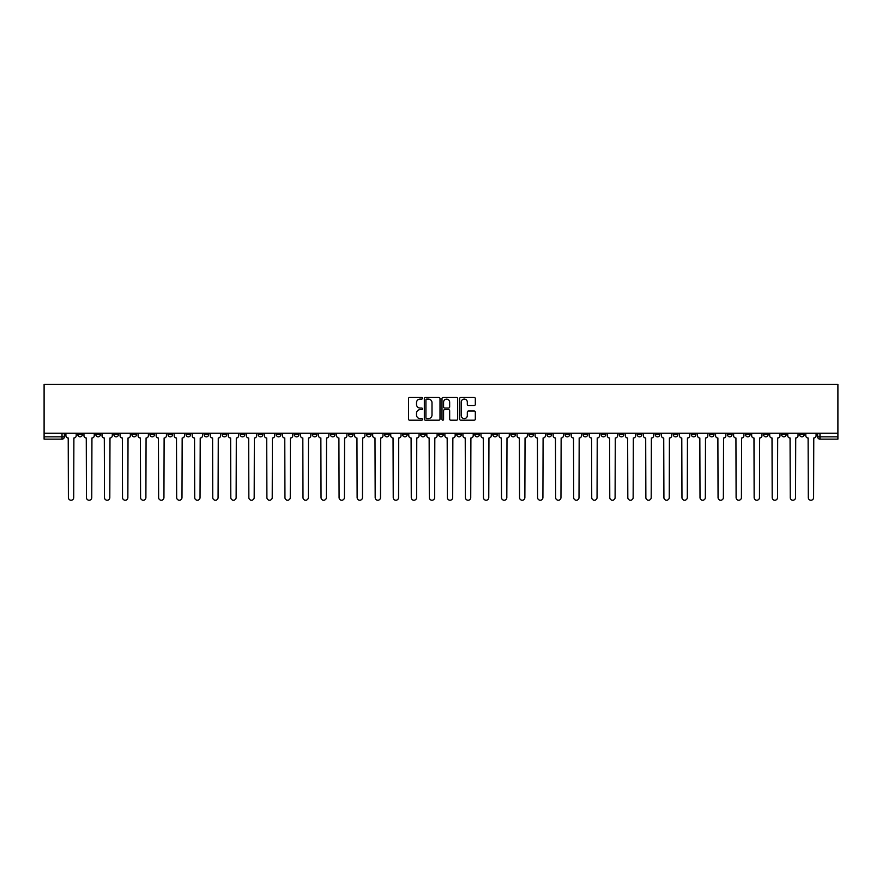 <?xml version="1.0" encoding="UTF-8"?>
<svg xmlns="http://www.w3.org/2000/svg" width="882" height="882" viewBox="0 0 882 882"><rect width="100%" height="100%" fill="white"/><g stroke="black" fill="none" stroke-linecap="round" stroke-linejoin="round"><path stroke-width="1.32" d="M422.489 398.278A0.794 0.794 0 0 0 421.695 397.484L409.634 397.484A1.136 1.136 0 0 0 408.498 398.62L408.498 419.06A1.136 1.136 0 0 0 409.634 420.196L421.695 420.196A0.794 0.794 0 0 0 422.489 419.402A0.794 0.794 0 0 0 421.695 418.608L420.141 418.608A3.638 3.638 0 0 1 416.502 414.97L416.502 413.272A3.638 3.638 0 0 1 420.141 409.634L421.695 409.634A0.794 0.794 0 0 0 422.489 408.84A0.794 0.794 0 0 0 421.695 408.046L420.141 408.046A3.638 3.638 0 0 1 416.502 404.408L416.502 402.71A3.638 3.638 0 0 1 420.141 399.072L421.695 399.072A0.794 0.794 0 0 0 422.489 398.278M673.286 433.249L673.286 434.517L677.916 434.517A2.315 2.315 0 0 1 675.601 436.833A2.315 2.315 0 0 1 673.286 434.517L673.286 433.249M565.009 433.249L565.009 434.517L569.64 434.517A2.315 2.315 0 0 1 567.324 436.833A2.315 2.315 0 0 1 565.009 434.517L565.009 433.249M546.961 433.249L546.961 434.517L551.592 434.517A2.315 2.315 0 0 1 549.277 436.833A2.315 2.315 0 0 1 546.961 434.517L546.961 433.249M438.685 433.249L438.685 434.517L443.315 434.517A2.315 2.315 0 0 1 441 436.833A2.315 2.315 0 0 1 438.685 434.517L438.685 433.249M420.637 433.249L420.637 434.517L425.267 434.517A2.315 2.315 0 0 1 422.952 436.833A2.315 2.315 0 0 1 420.637 434.517L420.637 433.249M402.589 433.249L402.589 434.517L407.219 434.517A2.315 2.315 0 0 1 404.904 436.833A2.315 2.315 0 0 1 402.589 434.517L402.589 433.249M366.504 433.249L366.504 434.517L371.124 434.517A2.315 2.315 0 0 1 368.819 436.833A2.315 2.315 0 0 1 366.504 434.517L366.504 433.249M330.408 434.517L330.408 433.249L330.408 434.517A2.315 2.315 0 0 0 332.723 436.833A2.315 2.315 0 0 1 330.408 434.517L335.039 434.517A2.315 2.315 0 0 1 332.723 436.833A2.315 2.315 0 0 0 335.039 434.517L335.039 433.249L335.039 434.517M312.36 434.517L312.36 433.249L312.36 434.517A2.315 2.315 0 0 0 314.676 436.833A2.315 2.315 0 0 1 312.36 434.517L316.991 434.517A2.315 2.315 0 0 1 314.676 436.833M294.312 434.517L294.312 433.249L294.312 434.517A2.315 2.315 0 0 0 296.628 436.833A2.315 2.315 0 0 1 294.312 434.517L298.943 434.517A2.315 2.315 0 0 1 296.628 436.833A2.315 2.315 0 0 0 298.943 434.517L298.943 433.249L298.943 434.517M276.275 433.249L276.275 434.517L280.895 434.517A2.315 2.315 0 0 1 278.58 436.833A2.315 2.315 0 0 1 276.275 434.517L276.275 433.249M258.228 433.249L258.228 434.517L262.847 434.517A2.315 2.315 0 0 1 260.543 436.833A2.315 2.315 0 0 1 258.228 434.517L258.228 433.249M240.18 433.249L240.18 434.517L244.81 434.517A2.315 2.315 0 0 1 242.495 436.833A2.315 2.315 0 0 1 240.18 434.517L240.18 433.249M222.132 434.517L222.132 433.249L222.132 434.517A2.315 2.315 0 0 0 224.447 436.833A2.315 2.315 0 0 1 222.132 434.517L226.762 434.517A2.315 2.315 0 0 1 224.447 436.833M186.036 434.517L186.036 433.249L186.036 434.517A2.315 2.315 0 0 0 188.351 436.833A2.315 2.315 0 0 1 186.036 434.517L190.666 434.517A2.315 2.315 0 0 1 188.351 436.833A2.315 2.315 0 0 0 190.666 434.517L190.666 433.249L190.666 434.517M167.999 434.517L167.999 433.249L167.999 434.517A2.315 2.315 0 0 0 170.303 436.833A2.315 2.315 0 0 1 167.999 434.517L172.618 434.517A2.315 2.315 0 0 1 170.303 436.833A2.315 2.315 0 0 0 172.618 434.517L172.618 433.249L172.618 434.517M149.951 434.517L149.951 433.249L149.951 434.517A2.315 2.315 0 0 0 152.266 436.833A2.315 2.315 0 0 1 149.951 434.517L154.57 434.517A2.315 2.315 0 0 1 152.266 436.833A2.315 2.315 0 0 0 154.57 434.517L154.57 433.249L154.57 434.517M131.903 434.517L131.903 433.249L131.903 434.517A2.315 2.315 0 0 0 134.218 436.833A2.315 2.315 0 0 1 131.903 434.517L136.534 434.517A2.315 2.315 0 0 1 134.218 436.833M113.855 434.517L113.855 433.249L113.855 434.517A2.315 2.315 0 0 0 116.17 436.833A2.315 2.315 0 0 1 113.855 434.517L118.486 434.517A2.315 2.315 0 0 1 116.17 436.833A2.315 2.315 0 0 0 118.486 434.517L118.486 433.249L118.486 434.517M95.807 434.517L95.807 433.249L95.807 434.517A2.315 2.315 0 0 0 98.123 436.833A2.315 2.315 0 0 1 95.807 434.517L100.438 434.517A2.315 2.315 0 0 1 98.123 436.833A2.315 2.315 0 0 0 100.438 434.517L100.438 433.249L100.438 434.517M474.185 405.488A1.136 1.136 0 0 0 475.321 404.353L475.321 398.62A1.136 1.136 0 0 0 474.185 397.484L460.79 397.484A1.136 1.136 0 0 0 459.654 398.62L459.654 419.06A1.136 1.136 0 0 0 460.79 420.196L474.185 420.196A1.136 1.136 0 0 0 475.321 419.06L475.321 412.137A1.136 1.136 0 0 0 474.185 411.001L468.452 411.001A1.136 1.136 0 0 0 467.317 412.137L467.317 415.565A3.043 3.043 0 0 1 464.274 418.608A3.043 3.043 0 0 1 461.242 415.565L461.242 402.115A3.043 3.043 0 0 1 464.274 399.072A3.043 3.043 0 0 1 467.317 402.115L467.317 404.353A1.136 1.136 0 0 0 468.452 405.488L474.185 405.488M837.9 433.249L44.1 433.249L44.1 384.431L837.9 384.431L837.9 439.148L819.973 439.148A2.315 2.315 0 0 1 817.658 436.833L837.9 436.833M440.008 398.62A1.136 1.136 0 0 0 438.872 397.484L425.477 397.484A1.136 1.136 0 0 0 424.341 398.62L424.341 419.06A1.136 1.136 0 0 0 425.477 420.196L438.872 420.196A1.136 1.136 0 0 0 440.008 419.06L440.008 398.62M443.128 397.484L456.523 397.484A1.136 1.136 0 0 1 457.659 398.62L457.659 419.06A1.136 1.136 0 0 1 456.523 420.196L450.79 420.196A1.136 1.136 0 0 1 449.655 419.06L449.655 410.769A1.136 1.136 0 0 0 448.519 409.634L444.715 409.634A1.136 1.136 0 0 0 443.58 410.769L443.58 419.402A0.794 0.794 0 0 1 442.786 420.196A0.794 0.794 0 0 1 441.992 419.402L441.992 398.62A1.136 1.136 0 0 1 443.128 397.484M817.658 433.249L817.658 436.833A2.315 2.315 0 0 0 819.973 439.148L819.973 433.249M64.342 433.249L64.342 436.833L64.342 433.249M62.027 433.249L62.027 439.148L44.1 439.148L44.1 436.833L64.342 436.833A2.315 2.315 0 0 1 62.027 439.148A2.315 2.315 0 0 0 64.342 436.833M44.1 433.249L44.1 436.833M804.241 433.249L804.241 434.517A2.315 2.315 0 0 1 801.925 436.833A2.315 2.315 0 0 1 799.61 434.517L804.241 434.517M799.61 433.249L799.61 434.517M786.193 433.249L786.193 434.517A2.315 2.315 0 0 1 783.878 436.833A2.315 2.315 0 0 1 781.562 434.517L786.193 434.517M781.562 433.249L781.562 434.517M768.145 434.517L768.145 433.249L768.145 434.517A2.315 2.315 0 0 1 765.83 436.833A2.315 2.315 0 0 1 763.514 434.517L768.145 434.517A2.315 2.315 0 0 1 765.83 436.833M763.514 433.249L763.514 434.517M750.097 433.249L750.097 434.517A2.315 2.315 0 0 1 747.782 436.833A2.315 2.315 0 0 1 745.466 434.517A2.315 2.315 0 0 0 747.782 436.833M745.466 433.249L745.466 434.517L750.097 434.517M732.049 433.249L732.049 434.517A2.315 2.315 0 0 1 729.734 436.833A2.315 2.315 0 0 1 727.429 434.517L732.049 434.517A2.315 2.315 0 0 1 729.734 436.833M727.429 433.249L727.429 434.517M714.001 433.249L714.001 434.517A2.315 2.315 0 0 1 711.697 436.833A2.315 2.315 0 0 1 709.382 434.517A2.315 2.315 0 0 0 711.697 436.833M709.382 433.249L709.382 434.517L714.001 434.517M695.964 433.249L695.964 434.517A2.315 2.315 0 0 1 693.649 436.833A2.315 2.315 0 0 1 691.334 434.517L695.964 434.517M691.334 433.249L691.334 434.517M677.916 433.249L677.916 434.517A2.315 2.315 0 0 1 675.601 436.833M659.868 433.249L659.868 434.517A2.315 2.315 0 0 1 657.553 436.833A2.315 2.315 0 0 1 655.238 434.517L659.868 434.517M655.238 433.249L655.238 434.517M641.82 433.249L641.82 434.517A2.315 2.315 0 0 1 639.505 436.833A2.315 2.315 0 0 1 637.19 434.517L641.82 434.517M637.19 433.249L637.19 434.517M623.772 433.249L623.772 434.517A2.315 2.315 0 0 1 621.457 436.833A2.315 2.315 0 0 1 619.153 434.517A2.315 2.315 0 0 0 621.457 436.833M619.153 433.249L619.153 434.517L623.772 434.517M605.725 433.249L605.725 434.517A2.315 2.315 0 0 1 603.42 436.833A2.315 2.315 0 0 1 601.105 434.517L605.725 434.517M601.105 433.249L601.105 434.517M587.688 433.249L587.688 434.517A2.315 2.315 0 0 1 585.372 436.833A2.315 2.315 0 0 1 583.057 434.517L587.688 434.517M583.057 433.249L583.057 434.517M569.64 433.249L569.64 434.517M551.592 433.249L551.592 434.517L551.592 433.249M533.544 433.249L533.544 434.517A2.315 2.315 0 0 1 531.229 436.833A2.315 2.315 0 0 1 528.913 434.517L533.544 434.517M528.913 433.249L528.913 434.517M515.496 433.249L515.496 434.517A2.315 2.315 0 0 1 513.181 436.833A2.315 2.315 0 0 1 510.876 434.517L515.496 434.517M510.876 433.249L510.876 434.517M497.448 433.249L497.448 434.517A2.315 2.315 0 0 1 495.144 436.833A2.315 2.315 0 0 1 492.829 434.517L497.448 434.517M492.829 433.249L492.829 434.517M479.411 433.249L479.411 434.517A2.315 2.315 0 0 1 477.096 436.833A2.315 2.315 0 0 1 474.781 434.517L479.411 434.517M474.781 433.249L474.781 434.517M461.363 433.249L461.363 434.517A2.315 2.315 0 0 1 459.048 436.833A2.315 2.315 0 0 1 456.733 434.517L461.363 434.517M456.733 433.249L456.733 434.517M443.315 433.249L443.315 434.517A2.315 2.315 0 0 1 441 436.833M425.267 433.249L425.267 434.517M407.219 434.517L407.219 433.249L407.219 434.517A2.315 2.315 0 0 1 404.904 436.833M389.171 433.249L389.171 434.517A2.315 2.315 0 0 1 386.856 436.833A2.315 2.315 0 0 1 384.552 434.517A2.315 2.315 0 0 0 386.856 436.833A2.315 2.315 0 0 0 389.171 434.517L384.552 434.517L384.552 433.249M371.124 434.517L371.124 433.249L371.124 434.517A2.315 2.315 0 0 1 368.819 436.833M353.087 433.249L353.087 434.517A2.315 2.315 0 0 1 350.771 436.833A2.315 2.315 0 0 1 348.456 434.517A2.315 2.315 0 0 0 350.771 436.833M348.456 433.249L348.456 434.517L353.087 434.517M316.991 433.249L316.991 434.517L316.991 433.249M280.895 434.517L280.895 433.249L280.895 434.517A2.315 2.315 0 0 1 278.58 436.833M262.847 434.517L262.847 433.249L262.847 434.517A2.315 2.315 0 0 1 260.543 436.833M244.81 434.517L244.81 433.249L244.81 434.517A2.315 2.315 0 0 1 242.495 436.833M226.762 433.249L226.762 434.517L226.762 433.249M208.714 434.517L208.714 433.249L208.714 434.517A2.315 2.315 0 0 1 206.399 436.833A2.315 2.315 0 0 1 204.084 434.517L208.714 434.517A2.315 2.315 0 0 1 206.399 436.833M204.084 433.249L204.084 434.517M136.534 433.249L136.534 434.517L136.534 433.249M82.39 433.249L82.39 434.517A2.315 2.315 0 0 1 80.075 436.833A2.315 2.315 0 0 1 77.759 434.517A2.315 2.315 0 0 0 80.075 436.833A2.315 2.315 0 0 0 82.39 434.517L82.39 433.249M77.759 433.249L77.759 434.517L82.39 434.517M426.723 399.072A0.794 0.794 0 0 0 425.929 399.866L425.929 417.814A0.794 0.794 0 0 0 426.723 418.608L428.365 418.608A3.638 3.638 0 0 0 432.004 414.97L432.004 402.71A3.638 3.638 0 0 0 428.365 399.072L426.723 399.072M449.655 402.17A3.043 3.043 0 0 0 446.623 399.127A3.043 3.043 0 0 0 443.58 402.17L443.58 406.911A1.136 1.136 0 0 0 444.715 408.046L448.519 408.046A1.136 1.136 0 0 0 449.655 406.911L449.655 402.17M65.907 435.675L65.907 433.249L65.907 435.675A2.315 2.315 48.4 0 0 68.223 437.99L68.388 497.569A2.657 2.657 48.4 0 0 71.056 500.226A2.657 2.657 48.4 0 0 73.713 497.569L73.89 437.99A2.315 2.315 48.4 0 0 76.205 435.675L76.205 433.249M68.223 437.99L68.388 497.569M73.713 497.569L73.89 437.99M83.955 435.675L83.955 433.249L83.955 435.675A2.315 2.315 48.4 0 0 86.271 437.99L86.436 497.569A2.657 2.657 48.4 0 0 89.104 500.226A2.657 2.657 48.4 0 0 91.761 497.569L91.937 437.99A2.315 2.315 48.4 0 0 94.253 435.675L94.253 433.249M102.003 435.675L102.003 433.249L102.003 435.675A2.315 2.315 48.4 0 0 104.308 437.99L104.484 497.569A2.657 2.657 48.4 0 0 107.141 500.226A2.657 2.657 48.4 0 0 109.809 497.569L109.985 437.99A2.315 2.315 48.4 0 0 112.29 435.675L112.29 433.249M86.271 437.99L86.436 497.569M91.761 497.569L91.937 437.99M104.308 437.99L104.484 497.569M109.809 497.569L109.985 437.99M120.04 435.675L120.04 433.249L120.04 435.675A2.315 2.315 48.4 0 0 122.355 437.99L122.532 497.569A2.657 2.657 48.4 0 0 125.189 500.226A2.657 2.657 48.4 0 0 127.857 497.569L128.022 437.99A2.315 2.315 48.4 0 0 130.338 435.675L130.338 433.249M138.088 435.675L138.088 433.249L138.088 435.675A2.315 2.315 48.4 0 0 140.403 437.99L140.58 497.569A2.657 2.657 48.4 0 0 143.237 500.226A2.657 2.657 48.4 0 0 145.894 497.569L146.07 437.99A2.315 2.315 48.4 0 0 148.385 435.675L148.385 433.249M156.136 435.675L156.136 433.249L156.136 435.675A2.315 2.315 48.4 0 0 158.451 437.99L158.628 497.569A2.657 2.657 48.4 0 0 161.285 500.226A2.657 2.657 48.4 0 0 163.942 497.569L164.118 437.99A2.315 2.315 48.4 0 0 166.433 435.675L166.433 433.249M122.355 437.99L122.532 497.569M127.857 497.569L128.022 437.99M140.403 437.99L140.58 497.569M145.894 497.569L146.07 437.99M158.451 437.99L158.628 497.569M163.942 497.569L164.118 437.99M174.184 435.675L174.184 433.249L174.184 435.675A2.315 2.315 48.4 0 0 176.499 437.99L176.665 497.569A2.657 2.657 48.4 0 0 179.333 500.226A2.657 2.657 48.4 0 0 181.99 497.569L182.166 437.99A2.315 2.315 48.4 0 0 184.481 435.675L184.481 433.249M192.232 435.675L192.232 433.249L192.232 435.675A2.315 2.315 48.4 0 0 194.547 437.99L194.713 497.569A2.657 2.657 48.4 0 0 197.381 500.226A2.657 2.657 48.4 0 0 200.038 497.569L200.214 437.99A2.315 2.315 48.4 0 0 202.529 435.675L202.529 433.249M210.28 435.675L210.28 433.249L210.28 435.675A2.315 2.315 48.4 0 0 212.584 437.99L212.76 497.569A2.657 2.657 48.4 0 0 215.417 500.226A2.657 2.657 48.4 0 0 218.086 497.569L218.262 437.99A2.315 2.315 48.4 0 0 220.566 435.675L220.566 433.249M228.317 435.675L228.317 433.249L228.317 435.675A2.315 2.315 48.4 0 0 230.632 437.99L230.808 497.569A2.657 2.657 48.4 0 0 233.465 500.226A2.657 2.657 48.4 0 0 236.133 497.569L236.299 437.99A2.315 2.315 48.4 0 0 238.614 435.675L238.614 433.249M246.365 435.675L246.365 433.249L246.365 435.675A2.315 2.315 48.4 0 0 248.68 437.99L248.856 497.569A2.657 2.657 48.4 0 0 251.513 500.226A2.657 2.657 48.4 0 0 254.181 497.569L254.347 437.99A2.315 2.315 48.4 0 0 256.662 435.675L256.662 433.249M264.413 435.675L264.413 433.249L264.413 435.675A2.315 2.315 48.4 0 0 266.728 437.99L266.904 497.569A2.657 2.657 48.4 0 0 269.561 500.226A2.657 2.657 48.4 0 0 272.218 497.569L272.395 437.99A2.315 2.315 48.4 0 0 274.71 435.675L274.71 433.249M282.461 435.675L282.461 433.249L282.461 435.675A2.315 2.315 48.4 0 0 284.776 437.99L284.952 497.569A2.657 2.657 48.4 0 0 287.609 500.226A2.657 2.657 48.4 0 0 290.266 497.569L290.443 437.99A2.315 2.315 48.4 0 0 292.758 435.675L292.758 433.249M300.508 435.675L300.508 433.249L300.508 435.675A2.315 2.315 48.4 0 0 302.824 437.99L302.989 497.569A2.657 2.657 48.4 0 0 305.657 500.226A2.657 2.657 48.4 0 0 308.314 497.569L308.491 437.99A2.315 2.315 48.4 0 0 310.806 435.675L310.806 433.249M318.556 435.675L318.556 433.249L318.556 435.675A2.315 2.315 48.4 0 0 320.861 437.99L321.037 497.569A2.657 2.657 48.4 0 0 323.705 500.226A2.657 2.657 48.4 0 0 326.362 497.569L326.538 437.99A2.315 2.315 48.4 0 0 328.843 435.675L328.843 433.249M336.593 435.675L336.593 433.249L336.593 435.675A2.315 2.315 48.4 0 0 338.909 437.99L339.085 497.569A2.657 2.657 48.4 0 0 341.742 500.226A2.657 2.657 48.4 0 0 344.41 497.569L344.575 437.99A2.315 2.315 48.4 0 0 346.891 435.675L346.891 433.249M354.641 435.675L354.641 433.249L354.641 435.675A2.315 2.315 48.4 0 0 356.956 437.99L357.133 497.569A2.657 2.657 48.4 0 0 359.79 500.226A2.657 2.657 48.4 0 0 362.458 497.569L362.623 437.99A2.315 2.315 48.4 0 0 364.939 435.675L364.939 433.249M372.689 435.675L372.689 433.249L372.689 435.675A2.315 2.315 48.4 0 0 375.004 437.99L375.181 497.569A2.657 2.657 48.4 0 0 377.838 500.226A2.657 2.657 48.4 0 0 380.495 497.569L380.671 437.99A2.315 2.315 48.4 0 0 382.986 435.675L382.986 433.249M390.737 435.675L390.737 433.249L390.737 435.675A2.315 2.315 48.4 0 0 393.052 437.99L393.229 497.569A2.657 2.657 48.4 0 0 395.886 500.226A2.657 2.657 48.4 0 0 398.543 497.569L398.719 437.99A2.315 2.315 48.4 0 0 401.034 435.675L401.034 433.249M408.785 435.675L408.785 433.249L408.785 435.675A2.315 2.315 48.4 0 0 411.1 437.99L411.266 497.569A2.657 2.657 48.4 0 0 413.934 500.226A2.657 2.657 48.4 0 0 416.591 497.569L416.767 437.99A2.315 2.315 48.4 0 0 419.082 435.675L419.082 433.249M426.833 435.675L426.833 433.249L426.833 435.675A2.315 2.315 48.4 0 0 429.148 437.99L429.313 497.569A2.657 2.657 48.4 0 0 431.982 500.226A2.657 2.657 48.4 0 0 434.639 497.569L434.815 437.99A2.315 2.315 48.4 0 0 437.119 435.675L437.119 433.249M444.881 435.675L444.881 433.249L444.881 435.675A2.315 2.315 48.4 0 0 447.185 437.99L447.361 497.569A2.657 2.657 48.4 0 0 450.018 500.226A2.657 2.657 48.4 0 0 452.687 497.569L452.852 437.99A2.315 2.315 48.4 0 0 455.167 435.675L455.167 433.249M181.99 497.569L182.166 437.99M176.499 437.99L176.665 497.569M200.038 497.569L200.214 437.99M194.547 437.99L194.713 497.569M218.086 497.569L218.262 437.99M212.584 437.99L212.76 497.569M236.133 497.569L236.299 437.99M230.632 437.99L230.808 497.569M254.181 497.569L254.347 437.99M248.68 437.99L248.856 497.569M272.218 497.569L272.395 437.99M266.728 437.99L266.904 497.569M290.266 497.569L290.443 437.99M284.776 437.99L284.952 497.569M308.314 497.569L308.491 437.99M302.824 437.99L302.989 497.569M326.362 497.569L326.538 437.99M320.861 437.99L321.037 497.569M344.41 497.569L344.575 437.99M338.909 437.99L339.085 497.569M362.458 497.569L362.623 437.99M356.956 437.99L357.133 497.569M380.495 497.569L380.671 437.99M375.004 437.99L375.181 497.569M398.543 497.569L398.719 437.99M393.052 437.99L393.229 497.569M416.591 497.569L416.767 437.99M411.1 437.99L411.266 497.569M434.639 497.569L434.815 437.99M429.148 437.99L429.313 497.569M452.687 497.569L452.852 437.99M447.185 437.99L447.361 497.569M462.918 435.675L462.918 433.249L462.918 435.675A2.315 2.315 48.4 0 0 465.233 437.99L465.409 497.569A2.657 2.657 48.4 0 0 468.066 500.226A2.657 2.657 48.4 0 0 470.734 497.569L470.9 437.99A2.315 2.315 48.4 0 0 473.215 435.675L473.215 433.249M480.966 435.675L480.966 433.249L480.966 435.675A2.315 2.315 48.4 0 0 483.281 437.99L483.457 497.569A2.657 2.657 48.4 0 0 486.114 500.226A2.657 2.657 48.4 0 0 488.771 497.569L488.948 437.99A2.315 2.315 48.4 0 0 491.263 435.675L491.263 433.249M499.014 435.675L499.014 433.249L499.014 435.675A2.315 2.315 48.4 0 0 501.329 437.99L501.505 497.569A2.657 2.657 48.4 0 0 504.162 500.226A2.657 2.657 48.4 0 0 506.819 497.569L506.996 437.99A2.315 2.315 48.4 0 0 509.311 435.675L509.311 433.249M517.061 435.675L517.061 433.249L517.061 435.675A2.315 2.315 48.4 0 0 519.377 437.99L519.542 497.569A2.657 2.657 48.4 0 0 522.21 500.226A2.657 2.657 48.4 0 0 524.867 497.569L525.044 437.99A2.315 2.315 48.4 0 0 527.359 435.675L527.359 433.249M465.233 437.99L465.409 497.569M470.734 497.569L470.9 437.99M483.281 437.99L483.457 497.569M488.771 497.569L488.948 437.99M501.329 437.99L501.505 497.569M506.819 497.569L506.996 437.99M519.377 437.99L519.542 497.569M524.867 497.569L525.044 437.99M535.109 435.675L535.109 433.249L535.109 435.675A2.315 2.315 48.4 0 0 537.425 437.99L537.59 497.569A2.657 2.657 48.4 0 0 540.258 500.226A2.657 2.657 48.4 0 0 542.915 497.569L543.091 437.99A2.315 2.315 48.4 0 0 545.407 435.675L545.407 433.249M537.425 437.99L537.59 497.569M542.915 497.569L543.091 437.99M553.157 435.675L553.157 433.249L553.157 435.675A2.315 2.315 48.4 0 0 555.462 437.99L555.638 497.569A2.657 2.657 48.4 0 0 558.295 500.226A2.657 2.657 48.4 0 0 560.963 497.569L561.139 437.99A2.315 2.315 48.4 0 0 563.444 435.675L563.444 433.249M555.462 437.99L555.638 497.569M560.963 497.569L561.139 437.99M571.194 435.675L571.194 433.249L571.194 435.675A2.315 2.315 48.4 0 0 573.509 437.99L573.686 497.569A2.657 2.657 48.4 0 0 576.343 500.226A2.657 2.657 48.4 0 0 579.011 497.569L579.176 437.99A2.315 2.315 48.4 0 0 581.492 435.675L581.492 433.249M573.509 437.99L573.686 497.569M579.011 497.569L579.176 437.99M589.242 435.675L589.242 433.249L589.242 435.675A2.315 2.315 48.4 0 0 591.557 437.99L591.734 497.569A2.657 2.657 48.4 0 0 594.391 500.226A2.657 2.657 48.4 0 0 597.048 497.569L597.224 437.99A2.315 2.315 48.4 0 0 599.539 435.675L599.539 433.249M591.557 437.99L591.734 497.569M597.048 497.569L597.224 437.99M607.29 435.675L607.29 433.249L607.29 435.675A2.315 2.315 48.4 0 0 609.605 437.99L609.782 497.569A2.657 2.657 48.4 0 0 612.439 500.226A2.657 2.657 48.4 0 0 615.096 497.569L615.272 437.99A2.315 2.315 48.4 0 0 617.587 435.675L617.587 433.249M609.605 437.99L609.782 497.569M615.096 497.569L615.272 437.99M625.338 435.675L625.338 433.249L625.338 435.675A2.315 2.315 48.4 0 0 627.653 437.99L627.819 497.569A2.657 2.657 48.4 0 0 630.487 500.226A2.657 2.657 48.4 0 0 633.144 497.569L633.32 437.99A2.315 2.315 48.4 0 0 635.635 435.675L635.635 433.249M627.653 437.99L627.819 497.569M633.144 497.569L633.32 437.99M643.386 435.675L643.386 433.249L643.386 435.675A2.315 2.315 48.4 0 0 645.701 437.99L645.867 497.569A2.657 2.657 48.4 0 0 648.535 500.226A2.657 2.657 48.4 0 0 651.192 497.569L651.368 437.99A2.315 2.315 48.4 0 0 653.683 435.675L653.683 433.249M645.701 437.99L645.867 497.569M651.192 497.569L651.368 437.99M661.434 435.675L661.434 433.249L661.434 435.675A2.315 2.315 48.4 0 0 663.738 437.99L663.914 497.569A2.657 2.657 48.4 0 0 666.583 500.226A2.657 2.657 48.4 0 0 669.24 497.569L669.416 437.99A2.315 2.315 48.4 0 0 671.72 435.675L671.72 433.249M663.738 437.99L663.914 497.569M669.24 497.569L669.416 437.99M679.471 435.675L679.471 433.249L679.471 435.675A2.315 2.315 48.4 0 0 681.786 437.99L681.962 497.569A2.657 2.657 48.4 0 0 684.619 500.226A2.657 2.657 48.4 0 0 687.287 497.569L687.453 437.99A2.315 2.315 48.4 0 0 689.768 435.675L689.768 433.249M681.786 437.99L681.962 497.569M687.287 497.569L687.453 437.99M697.519 435.675L697.519 433.249L697.519 435.675A2.315 2.315 48.4 0 0 699.834 437.99L700.01 497.569A2.657 2.657 48.4 0 0 702.667 500.226A2.657 2.657 48.4 0 0 705.335 497.569L705.501 437.99A2.315 2.315 48.4 0 0 707.816 435.675L707.816 433.249M699.834 437.99L700.01 497.569M705.335 497.569L705.501 437.99M715.567 435.675L715.567 433.249L715.567 435.675A2.315 2.315 48.4 0 0 717.882 437.99L718.058 497.569A2.657 2.657 48.4 0 0 720.715 500.226A2.657 2.657 48.4 0 0 723.372 497.569L723.549 437.99A2.315 2.315 48.4 0 0 725.864 435.675L725.864 433.249M717.882 437.99L718.058 497.569M723.372 497.569L723.549 437.99M733.615 435.675L733.615 433.249L733.615 435.675A2.315 2.315 48.4 0 0 735.93 437.99L736.106 497.569A2.657 2.657 48.4 0 0 738.763 500.226A2.657 2.657 48.4 0 0 741.42 497.569L741.597 437.99A2.315 2.315 48.4 0 0 743.912 435.675L743.912 433.249M735.93 437.99L736.106 497.569M741.42 497.569L741.597 437.99M751.662 435.675L751.662 433.249L751.662 435.675A2.315 2.315 48.4 0 0 753.978 437.99L754.143 497.569A2.657 2.657 48.4 0 0 756.811 500.226A2.657 2.657 48.4 0 0 759.468 497.569L759.645 437.99A2.315 2.315 48.4 0 0 761.96 435.675L761.96 433.249M753.978 437.99L754.143 497.569M759.468 497.569L759.645 437.99M769.71 435.675L769.71 433.249L769.71 435.675A2.315 2.315 48.4 0 0 772.015 437.99L772.191 497.569A2.657 2.657 48.4 0 0 774.859 500.226A2.657 2.657 48.4 0 0 777.516 497.569L777.692 437.99A2.315 2.315 48.4 0 0 779.997 435.675L779.997 433.249M772.015 437.99L772.191 497.569M777.516 497.569L777.692 437.99M787.747 435.675L787.747 433.249L787.747 435.675A2.315 2.315 48.4 0 0 790.063 437.99L790.239 497.569A2.657 2.657 48.4 0 0 792.896 500.226A2.657 2.657 48.4 0 0 795.564 497.569L795.729 437.99A2.315 2.315 48.4 0 0 798.045 435.675L798.045 433.249M790.063 437.99L790.239 497.569M795.564 497.569L795.729 437.99M805.795 435.675L805.795 433.249L805.795 435.675A2.315 2.315 48.4 0 0 808.11 437.99L808.287 497.569A2.657 2.657 48.4 0 0 810.944 500.226A2.657 2.657 48.4 0 0 813.612 497.569L813.777 437.99A2.315 2.315 48.4 0 0 816.093 435.675L816.093 433.249M808.11 437.99L808.287 497.569M813.612 497.569L813.777 437.99"/></g></svg>

